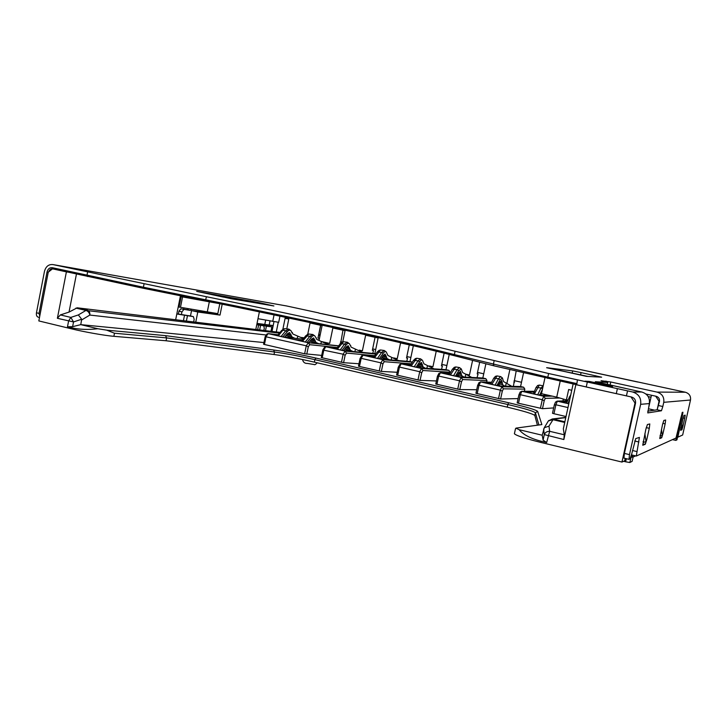 <?xml version="1.0" encoding="UTF-8"?>
<svg xmlns="http://www.w3.org/2000/svg" width="727" height="727" viewBox="0 0 727 727"><rect width="100%" height="100%" fill="white"/><g stroke="black" fill="none" stroke-linecap="round" stroke-linejoin="round"><path stroke-width="1.09" d="M391.153 359.956L391.798 357.448L398.605 360.592M166.056 340.754L166.628 337.91L165.483 335.638L273.579 349.996L274.524 351.995L274.015 354.503L166.056 340.754L113.885 336.319C105.015 335.62 84.368 331.985 71.41 328.813L38.822 320.925L48.246 272.216L52.498 268.826L67.411 272.089M274.015 354.503C285.593 356.085 299.042 358.629 314.364 362.137L314.873 359.665L507.71 404.494C524.258 408.401 533.491 411.155 535.417 412.754L538.889 424.995M507.146 407.12C523.685 411.046 532.909 413.827 534.827 415.48L535.436 412.809L537.662 411.391C535.89 409.774 526.175 406.884 508.518 402.731L507.146 407.12L314.364 362.137M534.845 415.535L537.407 425.195M514.507 433.283L514.398 433.765C516.252 435.618 525.021 438.49 540.706 442.389L621.948 462.054L635.016 403.067L635.562 403.031M625.229 458.437L624.702 460.809L621.948 462.054M635.643 455.874L633.144 457.001M675.801 440.398L680.736 418.352L682.135 413.2L682.708 413.081L676.955 439.844L675.801 440.398L672.466 439.626M317.99 337.964L319.253 338.246L318.826 340.345M270.008 320.952L269.181 325.024L273.188 325.56M269.181 325.024L257.031 323.406M265.655 320.144L264.782 324.433M278.25 322.379L276.287 331.966L265.491 330.658L266.409 326.178L271.853 326.886L270.953 331.321M271.989 331.448L273.979 321.697M266.409 326.178L260.729 325.16M256.985 323.642L273.143 325.787M260.775 324.914L271.853 326.886M286.82 328.668L288.937 318.308L285.275 317.499L282.848 329.34M180.45 295.762L175.661 319.753L77.18 307.803L69.029 312.101L60.359 314.918L57.378 318.299L66.393 271.898M175.661 319.753L265.491 330.658M280.013 332.421L276.287 331.966M77.18 307.803L87.176 310.138C89.23 310.874 90.121 312.519 89.839 315.064C89.376 312.701 88.076 311.156 85.95 310.438L279.404 333.157M263.928 342.553L80.77 324.642L72.618 326.659L67.484 326.768L71.609 327.768C79.525 329.558 88.267 329.876 97.845 328.74L106.678 330.149L114.493 333.23L166.628 337.91L274.524 351.995C286.102 353.604 299.551 356.166 314.873 359.665L315.909 358.066L508.518 402.731M67.484 326.768L68.611 320.989L70.819 317.408L78.334 314.936L81.678 319.226L80.77 324.642L97.845 328.74M491.507 382.302L480.611 381.911L501.93 386.755L523.631 387.218L524.83 389.127L524.367 391.262M523.631 387.218L520.577 386.528L523.513 372.951M509.836 369.734L506.883 383.438L506.219 383.283M449.958 373.342L440.417 372.778L461.182 377.495L485.827 378.676L486.99 380.557L486.654 382.102M485.827 378.676L482.837 378.004L485.89 363.764M472.595 360.374L469.469 374.987L466.198 374.287M398.251 367.271L399.441 367.08L401.113 363.845L410.746 364.59L401.249 363.873L421.487 368.471L448.904 370.343L450.04 372.197L449.804 373.315M448.904 370.343L445.996 369.679L449.241 354.412M436.236 351.196L432.938 366.735L429.775 366.054M412.363 362.091L410.01 361.555L413.345 345.734L400.568 342.917L397.26 358.675L394.079 358.011M375.914 353.858L374.85 353.613L378.122 337.964L365.645 335.22L362.391 350.805L359.329 350.15M342.735 341.954L345.071 330.685L332.866 327.986L329.667 343.417L321.416 341.545L328.967 344.789M319.035 340.445L322.097 325.614L310.075 322.97L307.73 334.347M654.636 410.164L648.429 408.774L651.437 395.243L655.699 396.179L659.044 401.286L657.144 409.801L659.471 401.386C659.771 398.796 658.662 397.087 656.127 396.27L645.994 394.043M320.607 325.287L317.963 338.1L319.253 338.246M342.953 330.212L340.69 343.162M375.068 337.292L372.351 350.332L373.505 350.45L372.806 353.413M409.283 344.834L406.502 358.011L407.574 358.111L406.775 361.283M444.142 353.14L441.443 365.872L442.425 365.954L441.507 369.371M479.702 362.182L477.194 373.914L478.084 373.969L477.03 377.713M516.143 371.233L513.362 386.355M568.823 403.694L561.271 401.976L567.078 401.722M553.665 407.92L542.469 408.692L518.487 403.249L520.332 394.706L542.278 399.714L544.187 400.804L545.223 398.36L543.751 396.26L521.868 391.29L520.332 394.706L518.905 395.025M548.958 395.388L540.734 395.488L525.603 392.044L533.791 392.071M568.805 403.785L557.082 401.14L555.446 402.24M563.343 399.059L562.943 400.913M567.496 400.786L557.373 401.186L555.891 404.785L554.31 405.103M566.024 416.526L553.938 413.727L555.891 404.785L567.978 407.556M648.193 396.588L651.001 397.206M659.044 401.286L659.498 401.259M682.708 413.081L682.035 412.927M626.356 458.71L625.611 461.781L623.666 461.281M630.673 457.674L633.244 456.62L631.254 455.838M625.611 461.781L629.818 462.517L632.072 461.381M575.584 384.592L631.018 396.906L635.016 403.067M573.121 384.047L563.343 428.785L564.261 434.773L563.852 439.535L575.848 384.692M542.215 435.228L519.151 429.702C523.158 434.637 530.428 438.463 540.97 441.171L546.668 442.543L543.087 440.099L542.215 435.228L544.287 427.74L548.976 426.14L549.648 431.302L546.668 442.543M563.852 439.535L544.287 434.582C545.177 432.411 546.968 431.311 549.648 431.302L564.261 434.773M548.712 420.57L553.365 419.106L548.976 426.14M515.334 429.448L515.952 428.13L519.151 429.702M60.359 314.918L70.819 317.408L73.536 321.943L72.618 326.659M76.435 274.088L69.029 312.101M53.18 268.935L52.498 268.826M180.432 295.844L182.631 296.198M190.792 297.843L187.848 297.361L188.129 297.861M180.387 296.053L187.848 297.361M183.622 309.22L183.886 307.921M185.976 297.443L186.076 296.97M178.36 314.1L178.933 311.22L180.841 308.83L190.201 310.402L191.601 309.338M188.566 308.784L187.23 309.729L180.841 308.83M191.546 298.506L199.78 299.651M195.399 298.77L192.301 298.27M209.567 312.628L203.751 312.056M183.831 309.502L181.932 311.892L181.386 314.646M194.609 299.097L195.263 298.924M203.487 311.519L204.142 312.346M176.843 313.828L190.483 315.972L191.546 310.593L204.251 312.374M208.976 312.792L214.011 313.373M211.866 313.437L212.611 313.155M191.546 310.593L197.789 311.992L219.999 315.091L213.938 313.737M257.994 318.708L278.686 322.325L279.95 316.154M256.758 324.742L263.719 325.796L256.785 324.605M263.719 325.796L264.301 328.186L263.837 330.458M263.747 325.805L261.111 325.214M259.385 311.838L255.795 329.485M222.198 304.186L219.999 315.091M197.789 311.992L195.745 322.188M180.296 296.507L219.945 303.732M178.215 306.93L217.818 313.646L219.808 303.759M216.546 303.041L180.323 296.371M176.806 313.991L193.391 316.627L194.173 319.353L193.655 321.943M515.952 428.13L541.869 424.586L537.662 411.391M273.579 349.996C285.729 351.714 299.842 354.403 315.909 358.066M165.483 335.638L106.678 330.149M264.446 344.489L263.583 344.244L265.182 336.619L306.276 345.798L308.284 342.744L268.145 333.62L266.046 336.61L264.446 344.489L304.631 353.785L306.276 345.798L308.275 346.861L309.693 344.698L308.284 342.744L338.564 345.979M321.697 355.403L304.631 353.785M358.965 363.754L343.589 362.691L321.252 357.557M359.474 366.472L358.466 366.163L360.083 358.429L361.174 358.338L380.948 362.855L382.92 363.927L381.348 371.424L359.474 366.472L361.174 358.338L363.064 355.194L382.802 359.683L384.229 361.683L411.246 363.818M397.196 372.279L381.348 371.424M436.427 380.948L420.079 380.385L396.624 375.005L398.269 367.19M476.712 389.736L459.818 389.572L435.855 384.029M518.087 398.596L500.603 399.005L476.003 393.316M518.487 403.249L517.215 402.849M553.938 413.727L552.529 413.281M266.873 334.202L268.054 333.602L278.077 334.774L268.054 333.602M303.041 339.191L283.057 336.928L270.271 334.029L277.959 334.92M285.738 335.819L286.947 335.956M301.078 337.601L304.031 337.937M338.673 345.825L307.503 342.49L294.508 339.536L302.114 340.372M309.92 341.236L310.638 341.317M324.415 342.835L329.667 343.417M340.3 342.98L340.754 343.089M291.909 332.375L292.954 334.038L303.495 338.609M277.441 335.656L281.603 330.485L283.857 328.94M291.254 337.855L286.102 335.374M282.848 336.883L287.22 331.757C288.692 330.049 289.973 329.731 291.064 330.803L292.072 333.002L292.427 332.493M297.17 338.528L297.779 336.21M294.862 338.264L292.154 337.064L289.564 332.521L287.492 333.657L284.684 337.119M287.22 331.757L285.729 330.803L288.819 329.113L290.755 330.521M288.819 329.113L284.702 328.677L282.912 330.167L285.729 330.803L281.085 336.483M281.603 330.485L282.912 330.167L278.259 335.838M373.505 350.45L372.378 350.196M406.529 357.875L407.574 358.111M379.276 358.793L383.184 353.358C384.383 351.677 385.419 351.232 386.273 352.013L387.873 355.439L391.798 357.448M385.619 359.483L381.784 357.548M373.505 357.484L377.195 352.013L379.285 350.296M389.563 359.82L387.064 358.575L385.101 354.04L383.329 355.294L380.739 359.074M383.184 353.358L381.639 352.377L384.301 350.514L386.092 351.859M384.301 350.514L380.475 349.96L374.487 357.711M377.195 352.013L381.639 352.377L377.504 358.393M410.01 361.555L380.33 359.038L366.69 355.939L374.014 356.593M441.471 365.736L442.425 365.954M477.221 373.778L478.084 373.969M513.816 382.011L514.58 382.175M566.46 403.158L570.622 394.943M569.723 399.586L567.96 403.503M520.577 386.528L499.049 386.019L484.318 382.666L491.179 382.902M482.837 378.004L458.455 376.786L444.097 373.524L449.659 373.851M466.652 374.823L469.469 374.987M445.996 369.679L418.888 367.798L404.894 364.618L410.455 365.036M428.957 366.435L432.938 366.735M416.153 367.18L419.633 361.782C420.742 360.101 421.687 359.601 422.451 360.292L423.923 363.791L433.974 368.853M421.415 367.971L418.152 366.19M410.01 365.781L413.463 360.392L415.48 358.611M426.831 368.353L427.494 365.726M425.531 368.262L423.105 366.971L421.387 362.428L419.715 363.736L417.353 367.453M419.633 361.782L418.052 360.783L420.56 358.847L422.305 360.174M420.56 358.847L416.789 358.247L411.137 366.035M413.463 360.392L418.052 360.783L414.236 366.744M397.705 375.314L399.441 367.08L419.724 371.715L421.487 368.471L422.923 370.497L450.04 372.197M417.97 380.003L419.724 371.715L421.687 372.797L420.079 380.385M401.113 363.845L399.714 364.645M455.484 376.113L458.773 370.597L461.309 368.971L462.599 372.515L471.832 377.458M459.791 376.859L457.21 375.268M449.186 374.687L452.439 369.171L454.357 367.326M465.089 377.122L465.78 374.378M464.108 377.068L461.781 375.741L460.345 371.206L456.574 376.359M458.773 370.597L457.174 369.589L459.482 367.571L461.2 368.88M459.482 367.571L455.784 366.935L450.395 374.959M452.439 369.171L457.174 369.589L453.575 375.677M437.472 376.404L438.69 376.05L459.509 380.803L461.182 377.495L462.636 379.549L486.99 380.557M457.719 389.19L459.509 380.803L461.454 381.884L459.818 389.572M436.927 384.383L438.69 376.05L440.417 372.778L438.799 373.605M477.657 385.592L478.984 385.255L500.349 390.135L501.93 386.755L503.384 388.827L524.83 389.127M498.522 398.632L500.349 390.135L502.275 391.217L500.603 399.005M477.176 393.698L478.984 385.255L480.611 381.911L478.911 382.802M496.877 385.519L500.185 379.703L502.402 377.949L503.484 381.511L511.79 386.319M500.321 386.046L498.522 384.71M490.652 384.101L493.715 378.24L495.487 376.332M505.519 386.173L506.237 383.293M504.874 386.155L502.675 384.765L501.548 380.266L497.959 385.764M500.185 379.703L498.568 378.676L500.667 376.595L502.33 377.886M500.667 376.595L497.032 375.932L491.852 384.374M493.715 378.24L498.568 378.676L495.105 385.119M541.788 395.47L540.824 394.507M533.436 393.825L536.044 387.482L537.671 385.51M546.949 395.415L547.058 394.961M546.649 395.415L545.532 394.607M541.715 392.662L540.388 395.406M538.971 395.088L539.997 394.434L542.415 389.445M542.533 388.89L541.024 387.936L543.178 385.946M542.887 385.783L539.307 385.083L534.363 394.043M536.044 387.482L541.024 387.936L537.689 394.797M393.789 358.366L397.26 358.675M374.85 353.613L342.735 350.496L329.422 347.47L336.892 348.224M357.993 350.359L362.391 350.805M307.094 342.39L311.356 337.183C312.746 335.492 313.964 335.138 315 336.128L316.827 339.427L321.434 341.554L320.816 343.916M301.596 341.145L305.64 335.901L307.866 334.311M315.018 343.289L310.102 341.008M316.336 337.873L315.845 337.755M318.69 343.689L316.027 342.472L313.591 337.937L311.592 339.091L308.839 342.626M311.356 337.183L309.847 336.228L312.828 334.502L314.727 335.883M312.828 334.502L308.802 334.029L302.45 341.336M305.64 335.901L309.847 336.228L305.322 341.99M322.815 349.996L343.144 354.222L345.08 351.105L325.832 346.734L324.451 347.397M341.463 362.3L343.144 354.222L345.125 355.285L346.488 353.086L345.08 351.105L375.768 354.067M342.008 350.332L346.107 345.007C347.406 343.317 348.533 342.917 349.478 343.807L351.205 347.179L362.673 352.431M349.187 351.123L344.762 349.024L350.405 350.26L348.188 345.725L346.297 346.933L343.626 350.578M336.383 349.051L340.254 343.698L342.417 342.044M350.768 345.616L350.305 345.516M354.858 351.668L355.485 349.251M352.986 351.486L350.405 350.26M346.107 345.007L344.58 344.044L347.406 342.244L349.251 343.607M347.406 342.244L343.48 341.735L337.301 349.26M340.254 343.698L344.58 344.044L340.236 349.923M374.278 356.212L362.946 355.176L361.61 355.912M520.078 392.244L521.632 391.253L534.136 391.353M680.945 427.83L681.017 428.348L682.417 427.821L682.053 429.439L680.645 429.993L681.017 428.348M681.844 423.786L682.417 427.821M645.994 441.516L645.494 443.77L642.768 444.842L643.277 442.543L645.994 441.516L644.885 433.583M643.131 441.498L643.277 442.543M660.116 435.382L660.225 436.164L662.297 435.382L661.861 437.354L659.78 438.172L660.225 436.164M661.452 429.366L662.297 435.382M560.199 381.184L556.728 397.142L566.388 399.932L568.668 389.49L571.749 390.326M544.941 377.804L541.497 393.698L556.728 397.142M567.905 399.877L566.388 399.932M38.413 317.199L38.177 317.163C36.713 316.599 36.15 315.136 36.459 312.783L44.465 271.371C45.846 266.436 48.673 264.174 52.953 264.583L206.423 296.725C300.533 315.818 397.169 336.874 455.093 351.241L548.603 373.514L632.644 391.989L641.823 392.026L595.295 381.73L607.69 382.466L601.075 380.712L610.762 381.993L657.054 392.098L685.352 392.226L318.835 313.073M143.092 288.228L52.835 268.863L52.362 267.709L143.401 287.229L143.092 288.228L205.432 300.787C299.933 319.835 396.906 341.081 455.066 355.894L494.033 365.845L586.244 386.937M617.396 388.636L616.296 393.643L586.235 386.991L587.325 382.029M616.296 393.643L626.447 395.851M628.955 459.319L623.93 458.128L624.402 453.412L635.525 403.185C635.889 400.059 634.562 398.005 631.536 397.015L626.438 395.888L627.546 390.862M521.495 382.275L514.116 380.621M483.737 373.805L477.521 372.406M446.878 365.527L441.762 364.381M410.873 357.448L406.811 356.539M375.705 349.551L372.651 348.869M342.344 342.072L340.572 341.672M637.67 382.011L321.988 313.7M319.816 336.656L318.962 333.838L320.725 325.314M286.592 305.958L318.808 312.928M546.64 367.726L587.661 376.432M546.649 367.689L572.667 370.906L581.073 372.587L601.629 377.177L586.489 376.368L555.501 369.525L587.961 376.45M223.516 297.134L196.69 291.363L259.266 302.668L273.897 305.976L230.323 298.597M204.814 293.054L223.443 297.116M62.876 266.473L90.121 271.689M72.264 268.536L62.604 266.418L90.148 271.58M585.09 381.193L608.699 386.382L612.57 386.519M608.699 386.382L585.008 381.175L589.361 381.43L612.57 386.51M685.352 392.226C689.251 393.471 690.959 396.07 690.496 400.014L682.662 435L677.846 437.181L682.444 415.526L682.917 412.236L682.308 412.354L676.01 438.017L636.298 456.038L639.415 437.409L635.716 438.617L631.799 453.648L630.045 458.891L629 459.346L629.491 454.629L640.651 404.321C641.378 398.069 638.715 393.961 632.644 391.989M657.054 392.098C662.124 393.734 664.36 397.142 663.751 402.331L662.815 406.511L658.535 405.557M641.823 392.026C647.521 393.87 650.02 397.724 649.338 403.576L647.775 412.918L661.452 410.755L662.815 406.511M647.766 411.155L657.163 409.801L661.452 410.755M683.144 417.989L684.725 418.343L685.188 415.162L683.962 415.471L682.944 418.843L680.626 430.293L681.908 429.793L682.907 426.449L682.199 426.286M684.725 418.343L682.907 426.449M662.815 423.323L665.15 423.859L665.65 420.015L663.824 420.47L662.515 424.604L659.771 438.535L661.67 437.79L662.951 433.701L662.033 433.483M665.15 423.859L662.951 433.701M646.248 427.621L649.293 428.321L649.802 423.95L647.412 424.541L645.84 429.303L642.768 445.251L645.258 444.279L646.794 439.571L645.685 439.308M649.293 428.321L646.794 439.571M636.261 456.011L631.509 454.875L636.298 456.038M577.42 379.848L576.72 384.837M576.611 383.556L547.804 377.195L547.794 378.44M455.066 355.894L454.384 354.594L547.804 377.195L548.603 373.514M455.093 351.241L454.384 354.594C396.524 339.954 299.915 318.817 205.805 299.824L143.401 287.229L144.028 284.075M52.362 267.709C49.681 267.445 47.909 268.854 47.046 271.943L48.282 272.189M36.459 312.783L39.031 313.401L47.046 271.943M39.031 313.401L39.767 316.081M52.953 264.583L286.929 306.022L52.962 264.583M48.673 271.88C49.454 269.653 50.835 268.645 52.807 268.854L52.835 268.863M604.7 383.765L625.892 388.463M607.272 384.338L607.69 382.466M204.887 293.072L231.495 298.788M285.093 318.399L288.81 318.962M266.309 335.011L89.839 315.064L81.688 319.944M540.406 408.32L542.278 399.714L543.751 396.26L552.229 396.124M565.779 417.634L553.365 419.106L564.87 421.796M630.991 457.656L629.818 462.517M632.063 461.445L633.217 456.656L632.09 461.4M540.97 441.171L540.706 442.389M543.087 440.099L544.287 434.582L543.605 428.966M564.725 422.451L552.82 419.67L548.376 420.915L547.822 421.842M114.493 333.23L113.885 336.319M71.41 328.813L71.609 327.768M81.678 319.226L73.536 321.943L57.378 318.299M78.334 314.936L85.95 310.438L75.935 308.094M181.932 311.892L178.933 311.22M187.23 309.729L190.201 310.402M272.716 321.461L274.061 314.909M257.658 329.704L258.603 325.069M260.566 325.387L259.639 329.949M181.159 296.643L179.078 307.058M207.231 312.21L209.276 302.005M180.487 307.294L182.568 296.898M193.346 316.618L190.356 315.936M183.431 320.698L184.494 315.373M187.439 315.845L186.394 321.061M304.14 337.81L300.587 337.392L304.14 337.801M283.421 336.974L283.357 336.501M287.429 333.738L291.027 334.547M286.729 334.593L291.263 335.62M292.154 337.064L286.592 335.81M379.776 358.911L379.739 358.384M383.265 355.376L386.237 356.048M382.647 356.285L386.382 357.13M387.064 358.575L381.884 357.393M570.313 396.869L569.186 397.051M419.661 363.827L422.396 364.445M419.07 364.754L422.505 365.536M423.105 366.971L418.343 365.89M430.057 366.081L427.885 365.917M421.687 372.797L422.923 370.497M458.746 372.651L461.2 373.205M458.192 373.605L461.281 374.305M461.781 375.741L457.51 374.768M466.516 374.323L465.58 374.269M461.454 381.884L462.636 379.549M502.275 391.217L503.384 388.827M497.286 385.619L497.295 385.083M500.103 381.766L502.239 382.248M499.585 382.729L502.275 383.338M502.675 384.765L498.949 383.92M539.961 395.306L539.997 394.434M307.648 342.508L307.585 342.008M311.529 339.182L314.973 339.954M310.847 340.045L315.182 341.027M316.027 342.472L310.374 341.19M325.723 346.715L337.146 347.879L325.832 346.734L323.86 349.814L322.197 357.848M374.65 355.676L346.488 353.086M345.125 355.285L343.589 362.691M342.544 350.45L342.49 349.932M346.234 347.015L349.451 347.742M345.579 347.906L349.632 348.824M379.23 371.043L380.948 362.855L382.802 359.683L412.318 362.155M394.434 358.038L392.753 357.884M382.92 363.927L384.229 361.683M337.392 347.551L309.693 344.698M308.275 346.861L306.767 354.176M559.69 398.005L545.223 398.36M544.187 400.804L542.469 408.692M610.107 384.956L610.762 381.993M649.338 403.576L640.651 404.321M690.496 400.014L663.751 402.331M632.49 450.513L636.797 451.54M634.698 441.007L638.915 441.998M624.402 453.412L629.491 454.629M494.033 365.845L493.333 364.481L494.096 360.946M206.423 296.725L205.432 300.787M87.413 276.514L86.967 275.351L87.585 272.189M605.982 381.048L605.782 381.957M681.426 429.684L681.908 429.793M661.088 437.663L661.67 437.79M644.604 444.124L645.258 444.279M595.449 375.714L595.204 376.84M580.582 374.841L581.073 372.587M572.667 370.906L572.204 373.042M250.533 300.896L250.306 301.978M259.103 303.468L259.266 302.668M609.444 385.746L609.299 386.4M593.386 383.011L593.55 382.257M589.361 381.43L589.215 382.093M567.523 400.731L557.082 401.14M555.528 402.022L554.337 404.894M565.833 417.389L552.293 418.979L548.376 420.915L544.287 427.74M515.488 428.712L514.398 433.765M535.417 412.754L534.827 415.48M193.391 316.627L190.401 315.945M267.063 333.938L265.182 336.619M283.248 329.122L284.702 328.677M378.876 350.414L380.475 349.96M415.135 358.711L416.789 358.247M429.93 366.063L427.849 365.899M399.868 364.381L398.314 367.126M454.075 367.399L455.784 366.935M435.773 384.047L437.445 376.168M466.37 374.296L465.553 374.241M449.968 373.324L440.253 372.751M438.935 373.351L437.481 376.113M475.94 393.334L477.639 385.383M491.516 382.284L480.42 381.875M479.029 382.556L477.675 385.328M495.278 376.395L497.032 375.932M537.507 385.546L539.307 385.083M307.303 334.475L308.802 334.029M324.624 347.124L322.888 349.841M321.252 357.575L322.833 349.896M341.935 342.19L343.48 341.735M394.325 358.02L392.725 357.875M374.287 356.203L362.946 355.176M361.773 355.639L360.129 358.375M534.154 391.317L521.632 391.253M520.178 392.026L518.933 394.797M517.17 402.867L518.905 394.843M552.493 413.299L554.319 404.948M317.217 362.8C315.654 364.436 314.727 365.027 314.409 364.581L307.448 363.427C304.767 363.555 303.132 362.255 302.541 359.529M623.93 458.128L629 459.346M38.177 317.163L39.494 317.472"/></g></svg>
